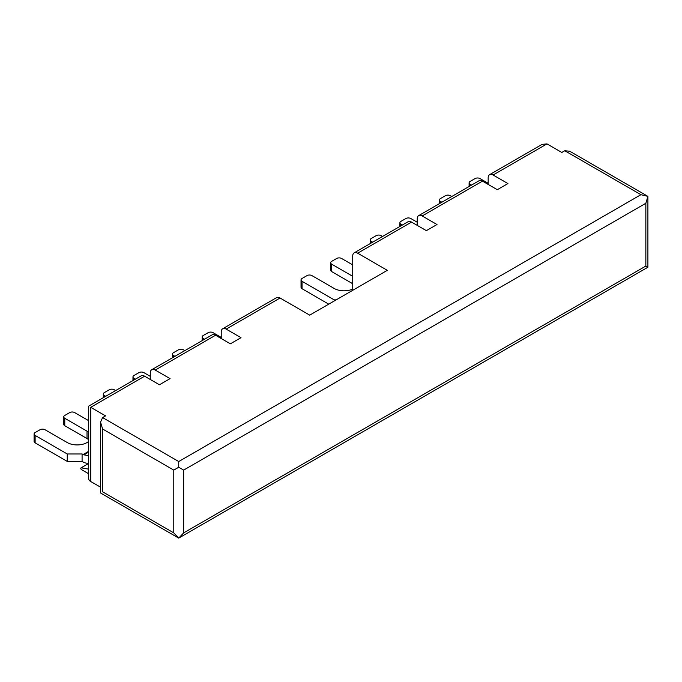 <?xml version="1.0" encoding="UTF-8"?>
<svg xmlns="http://www.w3.org/2000/svg" width="682" height="682" viewBox="0 0 682 682"><rect width="100%" height="100%" fill="white"/><g stroke="black" fill="none" stroke-linecap="round" stroke-linejoin="round"><path stroke-width="1.02" d="M88.686 469.165L81.303 467.835A1.049 0.605 -120 0 0 81.013 467.878A1.049 0.605 -120 0 0 80.86 468.756A1.049 0.605 -120 0 0 81.593 469.668L88.686 473.768M647.9 267.225L178.727 538.107L100.552 492.975L100.552 422.115L102.598 429.004L102.598 491.79C99.879 493.359 99.879 493.359 102.598 491.79L173.782 532.889L178.727 538.107L183.663 532.889L645.854 266.048L647.9 267.225L647.9 196.365L569.726 151.234L564.781 150.748L561.815 152.461L546.99 143.893L493.112 175.001L507.937 183.569L497.314 189.698L482.481 181.139L422.175 215.955L437 224.523L426.378 230.652L411.544 222.093L357.666 253.201L387.325 270.328L309.713 315.135L280.055 298.008L226.177 329.116L241.01 337.675L230.38 343.813L215.546 335.254L155.24 370.07L170.074 378.629L159.443 384.767L144.618 376.208A6.99 4.032 -120 0 0 141.123 375.859L88.686 406.131L88.686 478.662A6.99 4.032 0 0 0 90.732 481.518L100.552 487.187M352.722 290.302L352.722 256.057A6.99 4.032 -120 0 1 354.171 252.852A6.99 4.032 -120 0 1 357.666 253.201M144.618 376.208L90.732 407.316C88.012 405.739 88.012 405.739 90.732 407.316L105.565 415.875L102.598 417.589L178.727 461.535L178.727 467.247L173.782 470.103L102.598 429.004M215.546 335.254A6.99 4.032 -120 0 0 212.051 334.905L151.745 369.721A6.99 4.032 -120 0 0 150.296 372.926L150.296 379.49M155.24 370.07A6.99 4.032 -120 0 0 151.745 369.721M280.055 298.008A6.99 4.032 -120 0 0 276.56 297.659L222.682 328.767A6.99 4.032 -120 0 0 221.232 331.972L221.232 338.536M226.177 329.116A6.99 4.032 -120 0 0 222.682 328.767M411.544 222.093A6.99 4.032 -120 0 0 408.049 221.744L354.171 252.852M482.481 181.139A6.99 4.032 -120 0 0 478.986 180.79L418.68 215.614A6.99 4.032 -120 0 0 417.231 218.811L417.231 225.375M422.175 215.955A6.99 4.032 -120 0 0 418.68 215.614M493.112 175.001A6.99 4.032 -120 0 0 489.616 174.66L542.045 144.388L546.99 143.893M489.616 174.66A6.99 4.032 -120 0 0 488.167 177.857L488.167 184.421M100.552 422.115L102.598 417.589M564.781 150.748L640.909 194.694L647.9 196.365L645.854 203.262L183.663 470.103L178.727 467.247M88.686 420.683L74.67 412.593A3.495 2.02 0 0 0 69.726 412.593L64.781 415.449A3.495 2.02 0 0 0 63.758 416.873A3.495 2.02 0 0 0 64.781 418.305L87.023 431.143A13.981 8.073 0 0 1 88.686 432.303M63.758 416.873L63.758 424.298A3.495 2.02 0 0 0 64.781 425.721L87.023 438.56L87.023 431.143M88.686 439.719A13.981 8.073 0 0 0 87.023 438.56M88.686 441.407A13.981 8.073 0 0 1 67.254 442.558L45.012 429.72A3.495 2.02 0 0 0 40.068 429.72L35.123 432.567A3.495 2.02 0 0 0 34.1 433.999L34.1 441.416A3.495 2.02 0 0 0 35.123 442.848L67.254 461.399L82.087 461.399L83.076 461.97A12.583 7.263 -120 0 0 85.975 463.078L88.686 463.564M34.1 433.999A3.495 2.02 0 0 0 35.123 435.423L67.254 453.973L82.087 453.973L83.076 454.544A3.495 2.02 -120 0 0 83.886 454.851L88.686 455.704M82.087 461.399L82.087 453.973M67.254 461.399L67.254 453.973M150.296 376.345L143.876 372.636A3.495 2.02 0 0 0 138.932 372.636L133.987 375.492A3.495 2.02 0 0 0 132.964 376.916A3.495 2.02 0 0 0 133.987 378.348L135.403 379.158M115.625 390.573L114.218 389.763A3.495 2.02 0 0 0 109.273 389.763L104.329 392.619A3.495 2.02 0 0 0 103.306 394.043A3.495 2.02 0 0 0 104.329 395.466L105.744 396.285M221.232 337.394L213.074 332.68A3.495 2.02 0 0 0 208.138 332.68L203.193 335.535A3.495 2.02 0 0 0 202.17 336.968A3.495 2.02 0 0 0 203.193 338.391L204.6 339.21M184.831 350.625L183.415 349.806A3.495 2.02 0 0 0 178.479 349.806L173.535 352.662A3.495 2.02 0 0 0 172.512 354.086A3.495 2.02 0 0 0 173.535 355.518L174.942 356.328M352.722 264.906L341.597 258.478A3.495 2.02 0 0 0 336.661 258.478L331.716 261.334A3.495 2.02 0 0 0 330.693 262.766A3.495 2.02 0 0 0 331.716 264.19L352.722 276.321M330.693 262.766L330.693 270.183A3.495 2.02 0 0 0 331.716 271.607L352.722 283.738M352.722 289.083A13.981 8.073 0 0 1 334.189 288.452L311.938 275.605A3.495 2.02 0 0 0 307.002 275.605L302.058 278.461A3.495 2.02 0 0 0 301.035 279.884L301.035 287.31A3.495 2.02 0 0 0 302.058 288.733L328.75 304.146M301.035 279.884A3.495 2.02 0 0 0 302.058 281.316L334.189 299.867L336.158 299.867M334.189 301.001L334.189 299.867M417.231 222.238L410.803 218.53A3.495 2.02 0 0 0 405.858 218.53L400.922 221.377A3.495 2.02 0 0 0 399.891 222.809A3.495 2.02 0 0 0 400.922 224.233L402.329 225.051M382.559 236.466L381.144 235.648A3.495 2.02 0 0 0 376.2 235.648L371.255 238.504A3.495 2.02 0 0 0 370.232 239.928A3.495 2.02 0 0 0 371.255 241.36L372.67 242.17M488.167 183.279L480.009 178.573A3.495 2.02 0 0 0 475.064 178.573L470.12 181.429A3.495 2.02 0 0 0 469.097 182.853A3.495 2.02 0 0 0 470.12 184.276L471.535 185.095M451.765 196.51L450.35 195.7A3.495 2.02 0 0 0 445.406 195.7L440.461 198.547A3.495 2.02 0 0 0 439.438 199.979A3.495 2.02 0 0 0 440.461 201.403L441.876 202.222M640.909 194.694L178.727 461.535M90.732 481.518L90.732 407.316M645.854 266.048L645.854 203.262M183.663 532.889L183.663 470.103M173.782 532.889L173.782 470.103M88.686 451.305L83.076 454.544M35.123 442.848L35.123 435.423M64.781 425.721L64.781 418.305M88.686 452.081L83.886 454.851M104.329 397.103L104.329 395.466M133.987 379.976L133.987 378.348M173.535 357.146L173.535 355.518M203.193 340.02L203.193 338.391M302.058 288.733L302.058 281.316M331.716 271.607L331.716 264.19M371.255 242.988L371.255 241.36M400.922 225.861L400.922 224.233M440.461 203.031L440.461 201.403M470.12 185.913L470.12 184.276M88.532 463.538L81.013 467.878M103.306 397.691L103.306 394.043M132.964 380.565L132.964 376.916M172.512 357.735L172.512 354.086M202.17 340.616L202.17 336.968M370.232 243.576L370.232 239.928M399.891 226.458L399.891 222.809M439.438 203.628L439.438 199.979M469.097 186.501L469.097 182.853"/></g></svg>
